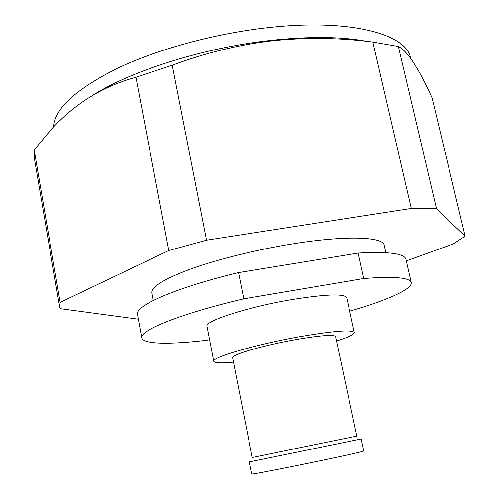 <?xml version="1.0" encoding="UTF-8"?>
<svg xmlns="http://www.w3.org/2000/svg" width="499" height="499" viewBox="0 0 499 499"><rect width="100%" height="100%" fill="white"/><g stroke="black" fill="none" stroke-linecap="round" stroke-linejoin="round"><path stroke-width="0.75" d="M316.977 444.179L356.847 436.089L335.553 336.538C333.675 334.355 320.264 335.409 295.314 339.694C263.385 345.358 230.719 354.895 232.609 357.671L252.244 457.558L316.977 444.179M361.201 438.964L249.381 461.918L251.758 474.044C250.411 474.799 286.669 467.781 321.306 460.533C348.271 454.876 362.436 451.714 363.79 451.046L361.201 438.964M336.507 341.004C348.352 337.224 354.284 334.374 354.296 332.459C351.914 329.471 333.706 330.893 299.668 336.713C255.656 344.497 211.04 357.59 213.772 361.307C214.539 363.06 221.113 363.341 233.488 362.155M354.296 332.459L346.736 297.616C344.117 293.512 325.853 294.161 291.94 299.568C248.109 306.891 204.016 321.194 206.998 326.302L213.772 361.307M385.87 252.694L384.193 245.246C383.425 236.788 346.381 235.241 293.437 243.755C257.727 249.431 218.768 259.006 191.759 268.605C164.477 278.673 151.197 286.782 151.933 292.925L153.324 300.429M349.674 311.176C386.444 300.529 412.729 289.127 411.251 282.577C410.028 277.569 394.204 276.215 363.771 278.517L358.163 253.074L238.553 272.597L243.805 298.82C180.388 313.69 138.909 330.656 141.772 337.892C142.957 344.304 170.028 344.616 206.418 340.306L209.599 339.744M411.251 282.577L405.949 259.33C404.533 253.498 388.609 251.415 358.163 253.074M238.553 272.597C175.467 287.698 134.412 305.956 137.487 314.439L141.772 337.892M363.771 278.517L243.805 298.82M59.593 306.623L34.163 157.173L34.181 149.893L50.954 129.827C74.395 103.823 102.725 86.302 135.94 77.258L172.224 65.25C204.933 52.994 238.235 44.848 272.123 40.812C306.074 37.288 339.644 37.699 372.847 42.047L398.364 46.463C401.333 47.985 404.471 50.717 407.77 54.659C415.262 64.09 423.389 78.561 432.153 98.072L465.13 236.189L436.525 208.775L411.282 208.439L206.536 240.175L168.793 250.535L60.161 302.369L59.593 306.623L60.304 308.663L138.354 319.185M93.188 95.022C131.911 70.509 204.677 47.548 270.938 40.369C309.642 36.24 341.728 36.583 367.202 41.392M398.364 46.463L436.525 208.775M406.305 260.896L453.317 243.905L465.13 236.189M34.181 149.893L60.161 302.369M168.793 250.535L135.94 77.258M172.224 65.25L206.536 240.175M411.282 208.439L372.847 42.047M53.655 126.939C54.366 109.138 75.037 89.864 115.668 69.124C156.118 49.588 214.458 33.514 268.213 27.613C350.398 18.338 406.804 34.238 410.558 58.046L410.627 58.339"/></g></svg>
